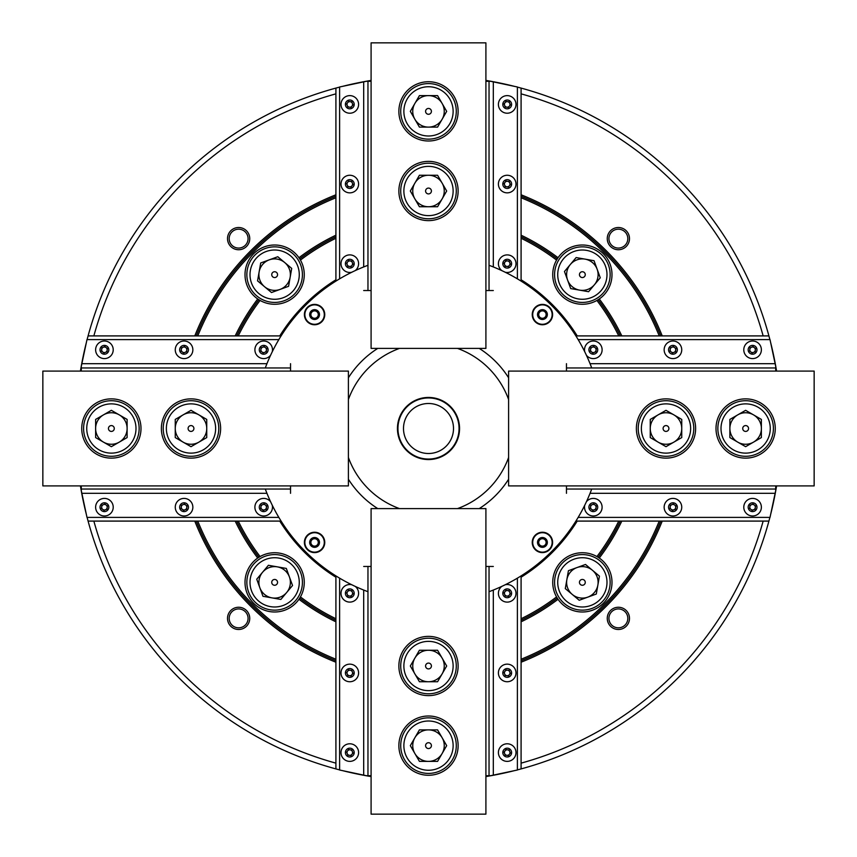 <?xml version="1.0" encoding="UTF-8"?>
<svg xmlns="http://www.w3.org/2000/svg" width="857" height="857" viewBox="0 0 857 857"><rect width="100%" height="100%" fill="white"/><g stroke="black" fill="none" stroke-linecap="round" stroke-linejoin="round"><path stroke-width="1.29" d="M607.259 238.632A11.109 11.109 0 0 0 618.368 249.741A11.109 11.109 0 0 0 629.488 238.632A11.109 11.109 0 0 0 618.368 227.512A11.109 11.109 0 0 0 607.259 238.632M608.931 238.632A9.448 9.448 0 0 0 618.368 248.069A9.448 9.448 0 0 0 627.817 238.632A9.448 9.448 0 0 0 618.368 229.183A9.448 9.448 0 0 0 608.931 238.632M227.512 238.632A11.109 11.109 0 0 0 238.632 249.741A11.109 11.109 0 0 0 249.741 238.632A11.109 11.109 0 0 0 238.632 227.512A11.109 11.109 0 0 0 227.512 238.632M229.183 238.632A9.448 9.448 0 0 0 238.632 248.069A9.448 9.448 0 0 0 248.069 238.632A9.448 9.448 0 0 0 238.632 229.183A9.448 9.448 0 0 0 229.183 238.632M227.512 618.368A11.109 11.109 0 0 0 238.632 629.488A11.109 11.109 0 0 0 249.741 618.368A11.109 11.109 0 0 0 238.632 607.259A11.109 11.109 0 0 0 227.512 618.368M229.183 618.368A9.448 9.448 0 0 0 238.632 627.817A9.448 9.448 0 0 0 248.069 618.368A9.448 9.448 0 0 0 238.632 608.931A9.448 9.448 0 0 0 229.183 618.368M607.259 618.368A11.109 11.109 0 0 0 618.368 629.488A11.109 11.109 0 0 0 629.488 618.368A11.109 11.109 0 0 0 618.368 607.259A11.109 11.109 0 0 0 607.259 618.368M608.931 618.368A9.448 9.448 0 0 0 618.368 627.817A9.448 9.448 0 0 0 627.817 618.368A9.448 9.448 0 0 0 618.368 608.931A9.448 9.448 0 0 0 608.931 618.368M599.279 298.964A29.631 29.631 0 0 0 591.234 246.366A29.631 29.631 0 0 0 552.733 274.636A29.631 29.631 0 0 0 599.279 298.964L596.922 300.443A211.572 211.572 0 0 1 618.743 335.912L577.222 335.912A175.182 175.182 0 0 0 521.088 279.778L521.088 238.257A211.572 211.572 0 0 1 556.557 260.078L558.036 257.721A214.357 214.357 0 0 0 521.088 235.182L521.088 197.774A248.616 248.616 0 0 1 659.226 335.912L621.818 335.912A214.357 214.357 0 0 0 599.279 298.964M335.912 279.778A175.182 175.182 0 0 0 279.778 335.912L238.257 335.912A211.572 211.572 0 0 1 260.078 300.443L257.721 298.964A29.631 29.631 0 0 0 300.443 260.078A211.572 211.572 0 0 1 335.912 238.257L335.912 281.096M335.912 235.182A214.357 214.357 0 0 0 298.964 257.721L300.443 260.078A29.631 29.631 0 0 0 245.006 274.636A29.631 29.631 0 0 0 257.721 298.964A214.357 214.357 0 0 0 235.182 335.912L197.774 335.912A248.616 248.616 0 0 1 335.912 197.774L335.912 238.257M335.912 662.215A251.39 251.39 0 0 1 194.785 521.088L93.852 521.088A347.224 347.224 0 0 0 335.912 763.148L335.912 618.743A211.572 211.572 0 0 1 300.443 596.922L298.964 599.279A29.631 29.631 0 0 0 260.078 556.557A211.572 211.572 0 0 1 238.257 521.088L279.778 521.088A175.182 175.182 0 0 0 335.912 577.222L335.912 575.904M335.912 659.226A248.616 248.616 0 0 1 197.774 521.088L235.182 521.088A214.357 214.357 0 0 0 257.721 558.036L260.078 556.557A29.631 29.631 0 0 0 265.766 610.634A29.631 29.631 0 0 0 298.964 599.279A214.357 214.357 0 0 0 335.912 621.818M662.215 521.088A251.39 251.39 0 0 1 521.088 662.215L521.088 763.148A347.224 347.224 0 0 0 763.148 521.088L659.226 521.088A248.616 248.616 0 0 1 521.088 659.226L521.088 621.818A214.357 214.357 0 0 0 558.036 599.279A29.631 29.631 0 0 0 611.994 582.364A29.631 29.631 0 0 0 596.922 556.557A29.631 29.631 0 0 0 558.036 599.279L556.557 596.922A211.572 211.572 0 0 1 521.088 618.743L521.088 577.222A175.182 175.182 0 0 0 577.222 521.088L575.904 521.088M87.103 517.392A352.784 352.784 0 0 0 339.608 769.897M342.35 770.593A352.784 352.784 0 0 0 371.092 776.581M80.419 485.908A352.784 352.784 0 0 0 86.407 514.65M339.608 87.103A352.784 352.784 0 0 0 87.103 339.608M86.407 342.35A352.784 352.784 0 0 0 80.419 371.092M371.092 80.419A352.784 352.784 0 0 0 342.35 86.407M659.226 521.088L621.818 521.088A214.357 214.357 0 0 1 599.279 558.036L598.122 557.275A212.965 212.965 0 0 0 620.286 521.088L577.222 521.088M521.088 93.852A347.224 347.224 0 0 1 763.148 335.912L662.215 335.912A251.39 251.39 0 0 0 521.088 194.785L521.088 88.089A352.784 352.784 0 0 0 517.392 87.103M335.912 194.785A251.39 251.39 0 0 0 194.785 335.912L93.852 335.912A347.224 347.224 0 0 1 335.912 93.852L335.912 197.774M618.743 521.088A211.572 211.572 0 0 1 596.922 556.557L598.122 557.275M335.912 618.743L335.912 577.222M514.65 86.407A352.784 352.784 0 0 0 485.908 80.419M521.088 88.089A352.784 352.784 0 0 1 769.897 339.608M776.581 371.092A352.784 352.784 0 0 0 770.593 342.35M517.392 769.897A352.784 352.784 0 0 0 769.897 517.392M770.593 514.65A352.784 352.784 0 0 0 776.581 485.908M485.908 776.581A352.784 352.784 0 0 0 514.65 770.593M521.088 575.904L521.088 577.222M279.778 335.912L281.096 335.912M521.088 281.096L521.088 279.778M575.904 335.912L577.222 335.912M768.911 521.088L763.148 521.088M521.088 763.148L521.088 768.911M88.089 335.912L93.852 335.912M335.912 88.089L335.912 93.852M763.148 335.912L768.911 335.912M335.912 768.911L335.912 763.148M93.852 521.088L88.089 521.088M621.818 521.088L620.286 521.088M598.122 299.725A212.965 212.965 0 0 1 620.286 335.912L621.818 335.912M618.743 335.912L620.286 335.912M235.182 335.912L236.714 335.912A212.965 212.965 0 0 1 258.878 299.725M258.878 557.275A212.965 212.965 0 0 1 236.714 521.088L235.182 521.088M236.714 335.912L238.257 335.912M238.257 521.088L236.714 521.088M521.088 618.743L521.088 621.818M557.275 598.122A212.965 212.965 0 0 1 521.088 620.286M335.912 620.286A212.965 212.965 0 0 1 299.725 598.122M660.726 521.088A249.998 249.998 0 0 1 521.088 660.726L521.088 662.215M521.088 659.226L521.088 660.726M194.785 335.912L196.274 335.912A249.998 249.998 0 0 1 335.912 196.274M196.274 335.912L197.774 335.912M659.226 335.912L662.215 335.912M521.088 197.774L521.088 196.274A249.998 249.998 0 0 1 660.726 335.912M335.912 660.726A249.998 249.998 0 0 1 196.274 521.088L194.785 521.088M197.774 521.088L196.274 521.088M521.088 196.274L521.088 194.785M521.088 238.257L521.088 235.182M521.088 236.714A212.965 212.965 0 0 1 557.275 258.878M299.725 258.878A212.965 212.965 0 0 1 335.912 236.714M453.503 428.5A25.003 25.003 0 0 1 428.5 453.503A25.003 25.003 0 0 1 403.497 428.5A25.003 25.003 0 0 1 428.5 403.497A25.003 25.003 0 0 1 453.503 428.5M532.24 314.573A10.188 10.188 0 0 0 542.427 324.76A10.188 10.188 0 0 0 552.604 314.573A10.188 10.188 0 0 0 542.427 304.396A10.188 10.188 0 0 0 532.24 314.573M532.24 542.427A10.188 10.188 0 0 0 542.427 552.604A10.188 10.188 0 0 0 552.604 542.427A10.188 10.188 0 0 0 542.427 532.24A10.188 10.188 0 0 0 532.24 542.427M304.396 314.573A10.188 10.188 0 0 0 314.573 324.76A10.188 10.188 0 0 0 324.76 314.573A10.188 10.188 0 0 0 314.573 304.396A10.188 10.188 0 0 0 304.396 314.573M304.396 542.427A10.188 10.188 0 0 0 314.573 552.604A10.188 10.188 0 0 0 324.76 542.427A10.188 10.188 0 0 0 314.573 532.24A10.188 10.188 0 0 0 304.396 542.427M459.556 428.5A31.056 31.056 0 0 1 428.5 459.556A31.056 31.056 0 0 1 397.444 428.5A31.056 31.056 0 0 1 428.5 397.444A31.056 31.056 0 0 1 459.556 428.5M397.948 428.5A30.552 30.552 0 0 0 428.5 459.052A30.552 30.552 0 0 0 459.052 428.5A30.552 30.552 0 0 0 428.5 397.948A30.552 30.552 0 0 0 397.948 428.5M265.295 367.964A174.078 174.078 0 0 1 367.964 265.295M489.036 265.295A174.078 174.078 0 0 1 591.705 367.964M508.597 479.234A94.806 94.806 0 0 1 479.234 508.597M377.766 508.597A94.806 94.806 0 0 1 348.403 479.234M508.597 457.509A85.186 85.186 0 0 1 457.509 508.597M399.491 508.597A85.186 85.186 0 0 1 348.403 457.509M591.705 489.036A174.078 174.078 0 0 1 489.036 591.705M367.964 591.705A174.078 174.078 0 0 1 265.295 489.036M348.403 377.766A94.806 94.806 0 0 1 377.766 348.403M479.234 348.403A94.806 94.806 0 0 1 508.597 377.766M348.403 399.491A85.186 85.186 0 0 1 399.491 348.403M457.509 348.403A85.186 85.186 0 0 1 508.597 399.491M339.608 278.836L339.608 86.986L366.464 81.276L371.092 81.276M363.689 266.945L363.689 81.865L363.689 266.945M363.689 290.534L367.964 290.534L367.964 81.276M367.964 290.534L371.092 290.534M517.392 278.836L517.392 86.986L490.536 81.276L485.908 81.276M493.311 266.945L493.311 81.865L493.311 266.945M493.311 290.534L485.908 290.534M489.036 290.534L489.036 81.276M311.959 317.197A3.707 3.707 0 0 1 315.537 310.995A3.707 3.707 0 0 1 317.197 317.197A3.707 3.707 0 0 1 311.959 317.197M307.706 307.706A9.727 9.727 0 0 0 307.706 321.45A9.727 9.727 0 0 0 321.45 321.45A9.727 9.727 0 0 0 321.45 307.706A9.727 9.727 0 0 0 307.706 307.706A9.727 9.727 0 0 1 321.45 307.706A9.727 9.727 0 0 1 321.45 321.45M313.469 310.448L317.604 311.552L318.708 315.687L315.687 318.708L311.552 317.604L310.448 313.469L313.469 310.448M347.042 104.072A2.775 2.775 0 0 1 352.356 103.354A2.775 2.775 0 0 1 349.442 107.179A2.775 2.775 0 0 1 347.042 104.072M350.909 95.695A8.795 8.795 0 0 0 341.075 103.311A8.795 8.795 0 0 0 348.681 113.145A8.795 8.795 0 0 0 358.526 105.54A8.795 8.795 0 0 0 350.909 95.695A8.795 8.795 0 0 1 358.526 105.54A8.795 8.795 0 0 1 348.681 113.145M351.734 101.876L352.977 104.833L351.038 107.382L347.856 106.975L346.614 104.018L348.553 101.469L351.734 101.876M458.131 111.367A29.631 29.631 0 0 0 428.5 81.736A29.631 29.631 0 0 0 398.869 111.367A29.631 29.631 0 0 0 428.5 140.998A29.631 29.631 0 0 0 458.131 111.367M458.131 191.004A29.631 29.631 0 0 0 428.5 161.373A29.631 29.631 0 0 0 398.869 191.004A29.631 29.631 0 0 0 428.5 220.624A29.631 29.631 0 0 0 458.131 191.004M371.092 348.403L371.092 42.85L485.908 42.85L485.908 348.403L371.092 348.403M414.863 103.493A15.737 15.737 0 0 0 428.5 127.115A15.737 15.737 0 0 0 442.137 103.493A15.737 15.737 0 0 0 414.863 103.493M431.414 111.367A2.914 2.914 0 0 0 428.5 108.453A2.914 2.914 0 0 0 425.586 111.367A2.914 2.914 0 0 0 428.5 114.281A2.914 2.914 0 0 0 431.414 111.367M403.872 111.367A24.628 24.628 0 0 0 428.5 135.995A24.628 24.628 0 0 0 453.128 111.367A24.628 24.628 0 0 0 428.5 86.739A24.628 24.628 0 0 0 403.872 111.367M456.278 111.367A27.778 27.778 0 0 1 428.5 139.145A27.778 27.778 0 0 1 400.722 111.367A27.778 27.778 0 0 1 428.5 83.59A27.778 27.778 0 0 1 456.278 111.367M437.584 95.63L419.416 95.63L410.321 111.367L419.416 127.115L437.584 127.115L446.679 111.367L437.584 95.63M442.137 198.867A15.737 15.737 0 0 0 428.5 175.256A15.737 15.737 0 0 0 414.863 198.867A15.737 15.737 0 0 0 442.137 198.867M425.586 191.004A2.914 2.914 0 0 0 428.5 193.907A2.914 2.914 0 0 0 431.414 191.004A2.914 2.914 0 0 0 428.5 188.09A2.914 2.914 0 0 0 425.586 191.004M453.128 191.004A24.628 24.628 0 0 0 428.5 166.365A24.628 24.628 0 0 0 403.872 191.004A24.628 24.628 0 0 0 428.5 215.632A24.628 24.628 0 0 0 453.128 191.004M400.722 191.004A27.778 27.778 0 0 1 428.5 163.216A27.778 27.778 0 0 1 456.278 191.004A27.778 27.778 0 0 1 428.5 218.781A27.778 27.778 0 0 1 400.722 191.004M419.416 206.741L437.584 206.741L446.679 191.004L437.584 175.256L419.416 175.256L410.321 191.004L419.416 206.741M198.867 414.863A15.737 15.737 0 0 0 175.256 428.5A15.737 15.737 0 0 0 198.867 442.137A15.737 15.737 0 0 0 198.867 414.863M191.004 431.414A2.914 2.914 0 0 0 193.907 428.5A2.914 2.914 0 0 0 191.004 425.586A2.914 2.914 0 0 0 188.09 428.5A2.914 2.914 0 0 0 191.004 431.414M191.004 403.872A24.628 24.628 0 0 0 166.365 428.5A24.628 24.628 0 0 0 191.004 453.128A24.628 24.628 0 0 0 215.632 428.5A24.628 24.628 0 0 0 191.004 403.872M191.004 456.278A27.778 27.778 0 0 1 163.216 428.5A27.778 27.778 0 0 1 191.004 400.722A27.778 27.778 0 0 1 218.781 428.5A27.778 27.778 0 0 1 191.004 456.278M206.741 437.584L206.741 419.416L191.004 410.321L175.256 419.416L175.256 437.584L191.004 446.679L206.741 437.584M414.863 658.133A15.737 15.737 0 0 0 428.5 681.744A15.737 15.737 0 0 0 442.137 658.133A15.737 15.737 0 0 0 414.863 658.133M431.414 665.996A2.914 2.914 0 0 0 428.5 663.093A2.914 2.914 0 0 0 425.586 665.996A2.914 2.914 0 0 0 428.5 668.91A2.914 2.914 0 0 0 431.414 665.996M403.872 665.996A24.628 24.628 0 0 0 428.5 690.635A24.628 24.628 0 0 0 453.128 665.996A24.628 24.628 0 0 0 428.5 641.368A24.628 24.628 0 0 0 403.872 665.996M456.278 665.996A27.778 27.778 0 0 1 428.5 693.784A27.778 27.778 0 0 1 400.722 665.996A27.778 27.778 0 0 1 428.5 638.219A27.778 27.778 0 0 1 456.278 665.996M437.584 650.259L419.416 650.259L410.321 665.996L419.416 681.744L437.584 681.744L446.679 665.996L437.584 650.259M103.493 442.137A15.737 15.737 0 0 0 127.115 428.5A15.737 15.737 0 0 0 103.493 414.863A15.737 15.737 0 0 0 103.493 442.137M111.367 425.586A2.914 2.914 0 0 0 108.453 428.5A2.914 2.914 0 0 0 111.367 431.414A2.914 2.914 0 0 0 114.281 428.5A2.914 2.914 0 0 0 111.367 425.586M111.367 453.128A24.628 24.628 0 0 0 135.995 428.5A24.628 24.628 0 0 0 111.367 403.872A24.628 24.628 0 0 0 86.739 428.5A24.628 24.628 0 0 0 111.367 453.128M111.367 400.722A27.778 27.778 0 0 1 139.145 428.5A27.778 27.778 0 0 1 111.367 456.278A27.778 27.778 0 0 1 83.59 428.5A27.778 27.778 0 0 1 111.367 400.722M95.63 419.416L95.63 437.584L111.367 446.679L127.115 437.584L127.115 419.416L111.367 410.321L95.63 419.416M442.137 753.507A15.737 15.737 0 0 0 428.5 729.885A15.737 15.737 0 0 0 414.863 753.507A15.737 15.737 0 0 0 442.137 753.507M425.586 745.633A2.914 2.914 0 0 0 428.5 748.547A2.914 2.914 0 0 0 431.414 745.633A2.914 2.914 0 0 0 428.5 742.719A2.914 2.914 0 0 0 425.586 745.633M453.128 745.633A24.628 24.628 0 0 0 428.5 721.005A24.628 24.628 0 0 0 403.872 745.633A24.628 24.628 0 0 0 428.5 770.261A24.628 24.628 0 0 0 453.128 745.633M400.722 745.633A27.778 27.778 0 0 1 428.5 717.855A27.778 27.778 0 0 1 456.278 745.633A27.778 27.778 0 0 1 428.5 773.41A27.778 27.778 0 0 1 400.722 745.633M419.416 761.37L437.584 761.37L446.679 745.633L437.584 729.885L419.416 729.885L410.321 745.633L419.416 761.37M111.367 398.869A29.631 29.631 0 0 0 81.736 428.5A29.631 29.631 0 0 0 111.367 458.131A29.631 29.631 0 0 0 140.998 428.5A29.631 29.631 0 0 0 111.367 398.869M191.004 398.869A29.631 29.631 0 0 0 161.373 428.5A29.631 29.631 0 0 0 191.004 458.131A29.631 29.631 0 0 0 220.624 428.5A29.631 29.631 0 0 0 191.004 398.869M348.403 485.908L42.85 485.908L42.85 371.092L348.403 371.092L348.403 485.908M398.869 745.633A29.631 29.631 0 0 0 428.5 775.264A29.631 29.631 0 0 0 458.131 745.633A29.631 29.631 0 0 0 428.5 716.002A29.631 29.631 0 0 0 398.869 745.633M398.869 665.996A29.631 29.631 0 0 0 428.5 695.627A29.631 29.631 0 0 0 458.131 665.996A29.631 29.631 0 0 0 428.5 636.376A29.631 29.631 0 0 0 398.869 665.996M485.908 508.597L485.908 814.15L371.092 814.15L371.092 508.597L485.908 508.597M104.072 509.958A2.775 2.775 0 0 1 103.354 504.644A2.775 2.775 0 0 1 107.179 507.558A2.775 2.775 0 0 1 102.744 509.412A2.775 2.775 0 0 1 104.779 504.452A2.775 2.775 0 0 1 105.497 509.765A2.775 2.775 0 0 1 104.072 509.958M95.695 506.091A8.795 8.795 0 0 0 103.311 515.925A8.795 8.795 0 0 0 113.145 508.319A8.795 8.795 0 0 0 105.54 498.474A8.795 8.795 0 0 0 95.695 506.091A8.795 8.795 0 0 0 103.311 515.925A8.795 8.795 0 0 0 113.145 508.319A8.795 8.795 0 0 0 105.54 498.474A8.795 8.795 0 0 0 95.695 506.091A8.795 8.795 0 0 1 105.54 498.474A8.795 8.795 0 0 1 113.145 508.319A8.795 8.795 0 0 0 105.54 498.474A8.795 8.795 0 0 0 95.695 506.091M101.876 505.266L104.833 504.023L107.382 505.962L106.975 509.144L104.018 510.386L101.469 508.447L101.876 505.266L104.833 504.023L107.382 505.962L106.975 509.144L104.018 510.386L101.469 508.447L101.876 505.266M509.958 752.928A2.775 2.775 0 0 1 504.644 753.646A2.775 2.775 0 0 1 507.558 749.821A2.775 2.775 0 0 1 509.412 754.256A2.775 2.775 0 0 1 504.452 752.221A2.775 2.775 0 0 1 509.765 751.503A2.775 2.775 0 0 1 509.958 752.928M506.091 761.305A8.795 8.795 0 0 0 515.925 753.689A8.795 8.795 0 0 0 508.319 743.855A8.795 8.795 0 0 0 498.474 751.46A8.795 8.795 0 0 0 506.091 761.305A8.795 8.795 0 0 0 515.925 753.689A8.795 8.795 0 0 0 508.319 743.855A8.795 8.795 0 0 0 498.474 751.46A8.795 8.795 0 0 0 506.091 761.305A8.795 8.795 0 0 1 498.474 751.46A8.795 8.795 0 0 1 508.319 743.855A8.795 8.795 0 0 0 498.474 751.46A8.795 8.795 0 0 0 506.091 761.305M505.266 755.124L504.023 752.167L505.962 749.618L509.144 750.025L510.386 752.982L508.447 755.531L505.266 755.124L504.023 752.167L505.962 749.618L509.144 750.025L510.386 752.982L508.447 755.531L505.266 755.124M278.836 339.608L86.986 339.608L81.276 366.464L81.276 371.092M266.945 363.689L81.865 363.689L266.945 363.689M290.534 363.689L290.534 371.092M290.534 367.964L81.276 367.964M339.608 578.164L339.608 770.014L366.464 775.724L371.092 775.724M363.689 590.055L363.689 775.135L363.689 590.055M363.689 566.466L371.092 566.466M367.964 566.466L367.964 775.724M278.836 517.392L86.986 517.392L81.276 490.536L81.276 485.908M266.945 493.311L81.865 493.311L266.945 493.311M290.534 493.311L290.534 489.036L81.276 489.036M290.534 489.036L290.534 485.908M517.392 578.164L517.392 770.014L490.536 775.724L485.908 775.724M493.311 590.055L493.311 775.135L493.311 590.055M493.311 566.466L489.036 566.466L489.036 775.724M489.036 566.466L485.908 566.466M264.524 286.699A15.737 15.737 0 0 0 290.137 277.357A15.737 15.737 0 0 0 269.248 259.853A15.737 15.737 0 0 0 264.524 286.699M275.14 271.776A2.914 2.914 0 0 0 271.776 274.133A2.914 2.914 0 0 0 274.133 277.507A2.914 2.914 0 0 0 277.507 275.14A2.914 2.914 0 0 0 275.14 271.776M270.373 298.9A24.628 24.628 0 0 0 298.9 278.9A24.628 24.628 0 0 0 278.9 250.383A24.628 24.628 0 0 0 250.383 270.373A24.628 24.628 0 0 0 270.373 298.9M279.446 247.277A27.778 27.778 0 0 1 301.996 279.446A27.778 27.778 0 0 1 269.826 301.996A27.778 27.778 0 0 1 247.277 269.826A27.778 27.778 0 0 1 279.446 247.277M260.71 262.96L257.561 280.86L271.498 292.537L288.573 286.313L291.712 268.412L277.786 256.736L260.71 262.96M286.699 592.476A15.737 15.737 0 0 0 277.357 566.863A15.737 15.737 0 0 0 259.853 587.752A15.737 15.737 0 0 0 286.699 592.476M271.776 581.86A2.914 2.914 0 0 0 274.133 585.224A2.914 2.914 0 0 0 277.507 582.867A2.914 2.914 0 0 0 275.14 579.493A2.914 2.914 0 0 0 271.776 581.86M298.9 586.627A24.628 24.628 0 0 0 278.9 558.1A24.628 24.628 0 0 0 250.383 578.1A24.628 24.628 0 0 0 270.373 606.617A24.628 24.628 0 0 0 298.9 586.627M247.277 577.554A27.778 27.778 0 0 1 279.446 555.004A27.778 27.778 0 0 1 301.996 587.174A27.778 27.778 0 0 1 269.826 609.723A27.778 27.778 0 0 1 247.277 577.554M262.96 596.29L280.86 599.439L292.537 585.502L286.313 568.427L268.412 565.288L256.736 579.214L262.96 596.29M592.476 570.301A15.737 15.737 0 0 0 566.863 579.643A15.737 15.737 0 0 0 587.752 597.147A15.737 15.737 0 0 0 592.476 570.301M581.86 585.224A2.914 2.914 0 0 0 585.224 582.867A2.914 2.914 0 0 0 582.867 579.493A2.914 2.914 0 0 0 579.493 581.86A2.914 2.914 0 0 0 581.86 585.224M586.627 558.1A24.628 24.628 0 0 0 558.1 578.1A24.628 24.628 0 0 0 578.1 606.617A24.628 24.628 0 0 0 606.617 586.627A24.628 24.628 0 0 0 586.627 558.1M577.554 609.723A27.778 27.778 0 0 1 555.004 577.554A27.778 27.778 0 0 1 587.174 555.004A27.778 27.778 0 0 1 609.723 587.174A27.778 27.778 0 0 1 577.554 609.723M596.29 594.04L599.439 576.14L585.502 564.463L568.427 570.687L565.288 588.588L579.214 600.264L596.29 594.04M578.164 339.608L770.014 339.608L775.724 366.464L775.724 371.092M590.055 363.689L775.135 363.689L590.055 363.689M566.466 363.689L566.466 367.964L775.724 367.964M566.466 367.964L566.466 371.092M578.164 517.392L770.014 517.392L775.724 490.536L775.724 485.908M590.055 493.311L775.135 493.311L590.055 493.311M566.466 493.311L566.466 485.908M566.466 489.036L775.724 489.036M752.928 347.042A2.775 2.775 0 0 1 753.646 352.356A2.775 2.775 0 0 1 749.821 349.442A2.775 2.775 0 0 1 754.256 347.588A2.775 2.775 0 0 1 752.221 352.548A2.775 2.775 0 0 1 751.503 347.235A2.775 2.775 0 0 1 752.928 347.042M761.305 350.909A8.795 8.795 0 0 0 753.689 341.075A8.795 8.795 0 0 0 743.855 348.681A8.795 8.795 0 0 0 751.46 358.526A8.795 8.795 0 0 0 761.305 350.909A8.795 8.795 0 0 0 753.689 341.075A8.795 8.795 0 0 0 743.855 348.681A8.795 8.795 0 0 0 751.46 358.526A8.795 8.795 0 0 0 761.305 350.909A8.795 8.795 0 0 1 751.46 358.526A8.795 8.795 0 0 1 743.855 348.681A8.795 8.795 0 0 0 751.46 358.526A8.795 8.795 0 0 0 761.305 350.909M755.124 351.734L752.167 352.977L749.618 351.038L750.025 347.856L752.982 346.614L755.531 348.553L755.124 351.734L752.167 352.977L749.618 351.038L750.025 347.856L752.982 346.614L755.531 348.553L755.124 351.734M658.133 442.137A15.737 15.737 0 0 0 681.744 428.5A15.737 15.737 0 0 0 658.133 414.863A15.737 15.737 0 0 0 658.133 442.137M665.996 425.586A2.914 2.914 0 0 0 663.093 428.5A2.914 2.914 0 0 0 665.996 431.414A2.914 2.914 0 0 0 668.91 428.5A2.914 2.914 0 0 0 665.996 425.586M665.996 453.128A24.628 24.628 0 0 0 690.635 428.5A24.628 24.628 0 0 0 665.996 403.872A24.628 24.628 0 0 0 641.368 428.5A24.628 24.628 0 0 0 665.996 453.128M665.996 400.722A27.778 27.778 0 0 1 693.784 428.5A27.778 27.778 0 0 1 665.996 456.278A27.778 27.778 0 0 1 638.219 428.5A27.778 27.778 0 0 1 665.996 400.722M650.259 419.416L650.259 437.584L665.996 446.679L681.744 437.584L681.744 419.416L665.996 410.321L650.259 419.416M753.507 414.863A15.737 15.737 0 0 0 729.885 428.5A15.737 15.737 0 0 0 753.507 442.137A15.737 15.737 0 0 0 753.507 414.863M745.633 431.414A2.914 2.914 0 0 0 748.547 428.5A2.914 2.914 0 0 0 745.633 425.586A2.914 2.914 0 0 0 742.719 428.5A2.914 2.914 0 0 0 745.633 431.414M745.633 403.872A24.628 24.628 0 0 0 721.005 428.5A24.628 24.628 0 0 0 745.633 453.128A24.628 24.628 0 0 0 770.261 428.5A24.628 24.628 0 0 0 745.633 403.872M745.633 456.278A27.778 27.778 0 0 1 717.855 428.5A27.778 27.778 0 0 1 745.633 400.722A27.778 27.778 0 0 1 773.41 428.5A27.778 27.778 0 0 1 745.633 456.278M761.37 437.584L761.37 419.416L745.633 410.321L729.885 419.416L729.885 437.584L745.633 446.679L761.37 437.584M745.633 458.131A29.631 29.631 0 0 0 775.264 428.5A29.631 29.631 0 0 0 745.633 398.869A29.631 29.631 0 0 0 716.002 428.5A29.631 29.631 0 0 0 745.633 458.131M665.996 458.131A29.631 29.631 0 0 0 695.627 428.5A29.631 29.631 0 0 0 665.996 398.869A29.631 29.631 0 0 0 636.376 428.5A29.631 29.631 0 0 0 665.996 458.131M508.597 371.092L814.15 371.092L814.15 485.908L508.597 485.908L508.597 371.092M570.301 264.524A15.737 15.737 0 0 0 579.643 290.137A15.737 15.737 0 0 0 597.147 269.248A15.737 15.737 0 0 0 570.301 264.524M585.224 275.14A2.914 2.914 0 0 0 582.867 271.776A2.914 2.914 0 0 0 579.493 274.133A2.914 2.914 0 0 0 581.86 277.507A2.914 2.914 0 0 0 585.224 275.14M558.1 270.373A24.628 24.628 0 0 0 578.1 298.9A24.628 24.628 0 0 0 606.617 278.9A24.628 24.628 0 0 0 586.627 250.383A24.628 24.628 0 0 0 558.1 270.373M609.723 279.446A27.778 27.778 0 0 1 577.554 301.996A27.778 27.778 0 0 1 555.004 269.826A27.778 27.778 0 0 1 587.174 247.277A27.778 27.778 0 0 1 609.723 279.446M594.04 260.71L576.14 257.561L564.463 271.498L570.687 288.573L588.588 291.712L600.264 277.786L594.04 260.71M317.197 545.041A3.707 3.707 0 0 1 310.995 541.463A3.707 3.707 0 0 1 317.197 539.803A3.707 3.707 0 0 1 317.197 545.041M307.706 549.294A9.727 9.727 0 0 0 321.45 549.294A9.727 9.727 0 0 0 321.45 535.55A9.727 9.727 0 0 0 307.706 535.55A9.727 9.727 0 0 0 307.706 549.294A9.727 9.727 0 0 1 307.706 535.55A9.727 9.727 0 0 1 321.45 535.55M310.448 543.531L311.552 539.396L315.687 538.292L318.708 541.313L317.604 545.448L313.469 546.552L310.448 543.531M545.041 539.803A3.707 3.707 0 0 1 541.463 546.005A3.707 3.707 0 0 1 539.803 539.803A3.707 3.707 0 0 1 545.041 539.803M549.294 549.294A9.727 9.727 0 0 0 549.294 535.55A9.727 9.727 0 0 0 535.55 535.55A9.727 9.727 0 0 0 535.55 549.294A9.727 9.727 0 0 0 549.294 549.294A9.727 9.727 0 0 1 535.55 549.294A9.727 9.727 0 0 1 535.55 535.55M543.531 546.552L539.396 545.448L538.292 541.313L541.313 538.292L545.448 539.396L546.552 543.531L543.531 546.552M539.803 311.959A3.707 3.707 0 0 1 546.005 315.537A3.707 3.707 0 0 1 539.803 317.197A3.707 3.707 0 0 1 539.803 311.959M549.294 307.706A9.727 9.727 0 0 0 535.55 307.706A9.727 9.727 0 0 0 535.55 321.45A9.727 9.727 0 0 0 549.294 321.45A9.727 9.727 0 0 0 549.294 307.706A9.727 9.727 0 0 1 549.294 321.45A9.727 9.727 0 0 1 535.55 321.45M546.552 313.469L545.448 317.604L541.313 318.708L538.292 315.687L539.396 311.552L543.531 310.448L546.552 313.469M504.452 104.072A2.775 2.775 0 0 1 509.765 103.354A2.775 2.775 0 0 1 506.851 107.179A2.775 2.775 0 0 1 504.452 104.072M508.319 95.695A8.795 8.795 0 0 0 498.474 103.311A8.795 8.795 0 0 0 506.091 113.145A8.795 8.795 0 0 0 515.925 105.54A8.795 8.795 0 0 0 508.319 95.695A8.795 8.795 0 0 1 515.925 105.54A8.795 8.795 0 0 1 506.091 113.145M509.144 101.876L510.386 104.833L508.447 107.382L505.266 106.975L504.023 104.018L505.962 101.469L509.144 101.876M347.042 183.698A2.775 2.775 0 0 1 352.356 182.98A2.775 2.775 0 0 1 349.442 186.805A2.775 2.775 0 0 1 347.042 183.698M350.909 175.331A8.795 8.795 0 0 0 341.075 182.937A8.795 8.795 0 0 0 348.681 192.782A8.795 8.795 0 0 0 358.526 185.166A8.795 8.795 0 0 0 350.909 175.331A8.795 8.795 0 0 1 358.526 185.166A8.795 8.795 0 0 1 348.681 192.782M351.734 181.502L352.977 184.459L351.038 187.008L347.856 186.601L346.614 183.644L348.553 181.095L351.734 181.502M504.452 183.698A2.775 2.775 0 0 1 509.765 182.98A2.775 2.775 0 0 1 506.851 186.805A2.775 2.775 0 0 1 504.452 183.698M508.319 175.331A8.795 8.795 0 0 0 498.474 182.937A8.795 8.795 0 0 0 506.091 192.782A8.795 8.795 0 0 0 515.925 185.166A8.795 8.795 0 0 0 508.319 175.331A8.795 8.795 0 0 1 515.925 185.166A8.795 8.795 0 0 1 506.091 192.782M509.144 181.502L510.386 184.459L508.447 187.008L505.266 186.601L504.023 183.644L505.962 181.095L509.144 181.502M347.042 263.335A2.775 2.775 0 0 1 352.356 262.617A2.775 2.775 0 0 1 349.442 266.441A2.775 2.775 0 0 1 347.042 263.335M350.909 254.958A8.795 8.795 0 0 1 355.248 270.587A8.795 8.795 0 0 0 350.909 254.958A8.795 8.795 0 0 0 341.075 262.563A8.795 8.795 0 0 0 351.734 272.258A8.795 8.795 0 0 1 348.681 272.408M351.734 261.128L352.977 264.095L351.038 266.645L347.856 266.238L346.614 263.281L348.553 260.721L351.734 261.128M504.452 263.335A2.775 2.775 0 0 1 509.765 262.617A2.775 2.775 0 0 1 506.851 266.441A2.775 2.775 0 0 1 504.452 263.335M505.266 272.258A8.795 8.795 0 0 0 515.925 264.802A8.795 8.795 0 0 0 499.095 260.282A8.795 8.795 0 0 0 501.752 270.587M509.144 261.128L510.386 264.095L508.447 266.645L505.266 266.238L504.023 263.281L505.962 260.721L509.144 261.128M752.928 504.452A2.775 2.775 0 0 1 753.646 509.765A2.775 2.775 0 0 1 749.821 506.851A2.775 2.775 0 0 1 752.928 504.452M761.305 508.319A8.795 8.795 0 0 0 753.689 498.474A8.795 8.795 0 0 0 743.855 506.091A8.795 8.795 0 0 0 751.46 515.925A8.795 8.795 0 0 0 761.305 508.319A8.795 8.795 0 0 1 751.46 515.925A8.795 8.795 0 0 1 743.855 506.091M755.124 509.144L752.167 510.386L749.618 508.447L750.025 505.266L752.982 504.023L755.531 505.962L755.124 509.144M352.548 752.928A2.775 2.775 0 0 1 347.235 753.646A2.775 2.775 0 0 1 350.149 749.821A2.775 2.775 0 0 1 352.548 752.928M348.681 761.305A8.795 8.795 0 0 0 358.526 753.689A8.795 8.795 0 0 0 350.909 743.855A8.795 8.795 0 0 0 341.075 751.46A8.795 8.795 0 0 0 348.681 761.305A8.795 8.795 0 0 1 341.075 751.46A8.795 8.795 0 0 1 350.909 743.855M347.856 755.124L346.614 752.167L348.553 749.618L351.734 750.025L352.977 752.982L351.038 755.531L347.856 755.124M104.072 352.548A2.775 2.775 0 0 1 103.354 347.235A2.775 2.775 0 0 1 107.179 350.149A2.775 2.775 0 0 1 104.072 352.548M95.695 348.681A8.795 8.795 0 0 0 103.311 358.526A8.795 8.795 0 0 0 113.145 350.909A8.795 8.795 0 0 0 105.54 341.075A8.795 8.795 0 0 0 95.695 348.681A8.795 8.795 0 0 1 105.54 341.075A8.795 8.795 0 0 1 113.145 350.909M101.876 347.856L104.833 346.614L107.382 348.553L106.975 351.734L104.018 352.977L101.469 351.038L101.876 347.856M673.302 347.042A2.775 2.775 0 0 1 674.02 352.356A2.775 2.775 0 0 1 670.195 349.442A2.775 2.775 0 0 1 673.302 347.042M681.669 350.909A8.795 8.795 0 0 0 674.063 341.075A8.795 8.795 0 0 0 664.218 348.681A8.795 8.795 0 0 0 671.834 358.526A8.795 8.795 0 0 0 681.669 350.909A8.795 8.795 0 0 1 671.834 358.526A8.795 8.795 0 0 1 664.218 348.681M675.498 351.734L672.541 352.977L669.992 351.038L670.399 347.856L673.356 346.614L675.905 348.553L675.498 351.734M509.958 673.302A2.775 2.775 0 0 1 504.644 674.02A2.775 2.775 0 0 1 507.558 670.195A2.775 2.775 0 0 1 509.958 673.302M506.091 681.669A8.795 8.795 0 0 0 515.925 674.063A8.795 8.795 0 0 0 508.319 664.218A8.795 8.795 0 0 0 498.474 671.834A8.795 8.795 0 0 0 506.091 681.669A8.795 8.795 0 0 1 498.474 671.834A8.795 8.795 0 0 1 508.319 664.218M505.266 675.498L504.023 672.541L505.962 669.992L509.144 670.399L510.386 673.356L508.447 675.905L505.266 675.498M183.698 509.958A2.775 2.775 0 0 1 182.98 504.644A2.775 2.775 0 0 1 186.805 507.558A2.775 2.775 0 0 1 183.698 509.958M175.331 506.091A8.795 8.795 0 0 0 182.937 515.925A8.795 8.795 0 0 0 192.782 508.319A8.795 8.795 0 0 0 185.166 498.474A8.795 8.795 0 0 0 175.331 506.091A8.795 8.795 0 0 1 185.166 498.474A8.795 8.795 0 0 1 192.782 508.319M181.502 505.266L184.459 504.023L187.008 505.962L186.601 509.144L183.644 510.386L181.095 508.447L181.502 505.266M673.302 504.452A2.775 2.775 0 0 1 674.02 509.765A2.775 2.775 0 0 1 670.195 506.851A2.775 2.775 0 0 1 673.302 504.452M681.669 508.319A8.795 8.795 0 0 0 674.063 498.474A8.795 8.795 0 0 0 664.218 506.091A8.795 8.795 0 0 0 671.834 515.925A8.795 8.795 0 0 0 681.669 508.319A8.795 8.795 0 0 1 671.834 515.925A8.795 8.795 0 0 1 664.218 506.091M675.498 509.144L672.541 510.386L669.992 508.447L670.399 505.266L673.356 504.023L675.905 505.962L675.498 509.144M352.548 673.302A2.775 2.775 0 0 1 347.235 674.02A2.775 2.775 0 0 1 350.149 670.195A2.775 2.775 0 0 1 352.548 673.302M348.681 681.669A8.795 8.795 0 0 0 358.526 674.063A8.795 8.795 0 0 0 350.909 664.218A8.795 8.795 0 0 0 341.075 671.834A8.795 8.795 0 0 0 348.681 681.669A8.795 8.795 0 0 1 341.075 671.834A8.795 8.795 0 0 1 350.909 664.218M347.856 675.498L346.614 672.541L348.553 669.992L351.734 670.399L352.977 673.356L351.038 675.905L347.856 675.498M183.698 352.548A2.775 2.775 0 0 1 182.98 347.235A2.775 2.775 0 0 1 186.805 350.149A2.775 2.775 0 0 1 183.698 352.548M175.331 348.681A8.795 8.795 0 0 0 182.937 358.526A8.795 8.795 0 0 0 192.782 350.909A8.795 8.795 0 0 0 185.166 341.075A8.795 8.795 0 0 0 175.331 348.681A8.795 8.795 0 0 1 185.166 341.075A8.795 8.795 0 0 1 192.782 350.909M181.502 347.856L184.459 346.614L187.008 348.553L186.601 351.734L183.644 352.977L181.095 351.038L181.502 347.856M593.665 347.042A2.775 2.775 0 0 1 594.383 352.356A2.775 2.775 0 0 1 590.559 349.442A2.775 2.775 0 0 1 593.665 347.042M602.043 350.909A8.795 8.795 0 0 1 586.413 355.248A8.795 8.795 0 0 0 602.043 350.909A8.795 8.795 0 0 0 594.437 341.075A8.795 8.795 0 0 0 584.742 351.734A8.795 8.795 0 0 1 584.592 348.681M595.872 351.734L592.905 352.977L590.355 351.038L590.762 347.856L593.719 346.614L596.279 348.553L595.872 351.734M509.958 593.665A2.775 2.775 0 0 1 504.644 594.383A2.775 2.775 0 0 1 507.558 590.559A2.775 2.775 0 0 1 509.958 593.665M506.091 602.043A8.795 8.795 0 0 1 501.752 586.413A8.795 8.795 0 0 0 506.091 602.043A8.795 8.795 0 0 0 515.925 594.437A8.795 8.795 0 0 0 505.266 584.742A8.795 8.795 0 0 1 508.319 584.592M505.266 595.872L504.023 592.905L505.962 590.355L509.144 590.762L510.386 593.719L508.447 596.279L505.266 595.872M263.335 509.958A2.775 2.775 0 0 1 262.617 504.644A2.775 2.775 0 0 1 266.441 507.558A2.775 2.775 0 0 1 263.335 509.958M254.958 506.091A8.795 8.795 0 0 1 270.587 501.752A8.795 8.795 0 0 0 254.958 506.091A8.795 8.795 0 0 0 262.563 515.925A8.795 8.795 0 0 0 272.258 505.266A8.795 8.795 0 0 1 272.408 508.319M261.128 505.266L264.095 504.023L266.645 505.962L266.238 509.144L263.281 510.386L260.721 508.447L261.128 505.266M593.665 504.452A2.775 2.775 0 0 1 594.383 509.765A2.775 2.775 0 0 1 590.559 506.851A2.775 2.775 0 0 1 593.665 504.452M584.742 505.266A8.795 8.795 0 0 0 592.198 515.925A8.795 8.795 0 0 0 596.718 499.095A8.795 8.795 0 0 0 586.413 501.752M595.872 509.144L592.905 510.386L590.355 508.447L590.762 505.266L593.719 504.023L596.279 505.962L595.872 509.144M352.548 593.665A2.775 2.775 0 0 1 347.235 594.383A2.775 2.775 0 0 1 350.149 590.559A2.775 2.775 0 0 1 352.548 593.665M351.734 584.742A8.795 8.795 0 0 0 341.075 592.198A8.795 8.795 0 0 0 357.905 596.718A8.795 8.795 0 0 0 355.248 586.413M347.856 595.872L346.614 592.905L348.553 590.355L351.734 590.762L352.977 593.719L351.038 596.279L347.856 595.872M263.335 352.548A2.775 2.775 0 0 1 262.617 347.235A2.775 2.775 0 0 1 266.441 350.149A2.775 2.775 0 0 1 263.335 352.548M272.258 351.734A8.795 8.795 0 0 0 264.802 341.075A8.795 8.795 0 0 0 260.282 357.905A8.795 8.795 0 0 0 270.587 355.248M261.128 347.856L264.095 346.614L266.645 348.553L266.238 351.734L263.281 352.977L260.721 351.038L261.128 347.856M311.102 311.102A4.906 4.906 0 0 0 311.102 318.043A4.906 4.906 0 0 0 318.043 318.043A4.906 4.906 0 0 0 318.043 311.102A4.906 4.906 0 0 0 311.102 311.102M350.352 100.055A4.403 4.403 0 0 0 345.425 103.868A4.403 4.403 0 0 0 349.238 108.796A4.403 4.403 0 0 0 354.166 104.983A4.403 4.403 0 0 0 350.352 100.055M100.055 506.648A4.403 4.403 0 0 0 103.868 511.575A4.403 4.403 0 0 0 108.796 507.762A4.403 4.403 0 0 0 104.983 502.834A4.403 4.403 0 0 0 100.055 506.648A4.403 4.403 0 0 0 103.868 511.575A4.403 4.403 0 0 0 108.796 507.762A4.403 4.403 0 0 0 104.983 502.834A4.403 4.403 0 0 0 100.055 506.648M506.648 756.945A4.403 4.403 0 0 0 511.575 753.132A4.403 4.403 0 0 0 507.762 748.204A4.403 4.403 0 0 0 502.834 752.018A4.403 4.403 0 0 0 506.648 756.945A4.403 4.403 0 0 0 511.575 753.132A4.403 4.403 0 0 0 507.762 748.204A4.403 4.403 0 0 0 502.834 752.018A4.403 4.403 0 0 0 506.648 756.945M756.945 350.352A4.403 4.403 0 0 0 753.132 345.425A4.403 4.403 0 0 0 748.204 349.238A4.403 4.403 0 0 0 752.018 354.166A4.403 4.403 0 0 0 756.945 350.352A4.403 4.403 0 0 0 753.132 345.425A4.403 4.403 0 0 0 748.204 349.238A4.403 4.403 0 0 0 752.018 354.166A4.403 4.403 0 0 0 756.945 350.352M311.102 545.898A4.906 4.906 0 0 0 318.043 545.898A4.906 4.906 0 0 0 318.043 538.957A4.906 4.906 0 0 0 311.102 538.957A4.906 4.906 0 0 0 311.102 545.898M545.898 545.898A4.906 4.906 0 0 0 545.898 538.957A4.906 4.906 0 0 0 538.957 538.957A4.906 4.906 0 0 0 538.957 545.898A4.906 4.906 0 0 0 545.898 545.898M545.898 311.102A4.906 4.906 0 0 0 538.957 311.102A4.906 4.906 0 0 0 538.957 318.043A4.906 4.906 0 0 0 545.898 318.043A4.906 4.906 0 0 0 545.898 311.102M507.762 100.055A4.403 4.403 0 0 0 502.834 103.868A4.403 4.403 0 0 0 506.648 108.796A4.403 4.403 0 0 0 511.575 104.983A4.403 4.403 0 0 0 507.762 100.055M350.352 179.681A4.403 4.403 0 0 0 345.425 183.494A4.403 4.403 0 0 0 349.238 188.422A4.403 4.403 0 0 0 354.166 184.609A4.403 4.403 0 0 0 350.352 179.681M507.762 179.681A4.403 4.403 0 0 0 502.834 183.494A4.403 4.403 0 0 0 506.648 188.422A4.403 4.403 0 0 0 511.575 184.609A4.403 4.403 0 0 0 507.762 179.681M350.352 259.317A4.403 4.403 0 0 0 345.425 263.12A4.403 4.403 0 0 0 349.238 268.059A4.403 4.403 0 0 0 354.166 264.245A4.403 4.403 0 0 0 350.352 259.317M507.762 259.317A4.403 4.403 0 0 0 502.834 263.12A4.403 4.403 0 0 0 506.648 268.059A4.403 4.403 0 0 0 511.575 264.245A4.403 4.403 0 0 0 507.762 259.317M506.091 272.408A8.795 8.795 0 0 0 515.925 264.802A8.795 8.795 0 0 0 508.319 254.958M756.945 507.762A4.403 4.403 0 0 0 753.132 502.834A4.403 4.403 0 0 0 748.204 506.648A4.403 4.403 0 0 0 752.018 511.575A4.403 4.403 0 0 0 756.945 507.762M349.238 756.945A4.403 4.403 0 0 0 354.166 753.132A4.403 4.403 0 0 0 350.352 748.204A4.403 4.403 0 0 0 345.425 752.018A4.403 4.403 0 0 0 349.238 756.945M100.055 349.238A4.403 4.403 0 0 0 103.868 354.166A4.403 4.403 0 0 0 108.796 350.352A4.403 4.403 0 0 0 104.983 345.425A4.403 4.403 0 0 0 100.055 349.238M677.319 350.352A4.403 4.403 0 0 0 673.506 345.425A4.403 4.403 0 0 0 668.578 349.238A4.403 4.403 0 0 0 672.391 354.166A4.403 4.403 0 0 0 677.319 350.352M506.648 677.319A4.403 4.403 0 0 0 511.575 673.506A4.403 4.403 0 0 0 507.762 668.578A4.403 4.403 0 0 0 502.834 672.391A4.403 4.403 0 0 0 506.648 677.319M179.681 506.648A4.403 4.403 0 0 0 183.494 511.575A4.403 4.403 0 0 0 188.422 507.762A4.403 4.403 0 0 0 184.609 502.834A4.403 4.403 0 0 0 179.681 506.648M677.319 507.762A4.403 4.403 0 0 0 673.506 502.834A4.403 4.403 0 0 0 668.578 506.648A4.403 4.403 0 0 0 672.391 511.575A4.403 4.403 0 0 0 677.319 507.762M349.238 677.319A4.403 4.403 0 0 0 354.166 673.506A4.403 4.403 0 0 0 350.352 668.578A4.403 4.403 0 0 0 345.425 672.391A4.403 4.403 0 0 0 349.238 677.319M179.681 349.238A4.403 4.403 0 0 0 183.494 354.166A4.403 4.403 0 0 0 188.422 350.352A4.403 4.403 0 0 0 184.609 345.425A4.403 4.403 0 0 0 179.681 349.238M597.683 350.352A4.403 4.403 0 0 0 593.88 345.425A4.403 4.403 0 0 0 588.941 349.238A4.403 4.403 0 0 0 592.755 354.166A4.403 4.403 0 0 0 597.683 350.352M506.648 597.683A4.403 4.403 0 0 0 511.575 593.88A4.403 4.403 0 0 0 507.762 588.941A4.403 4.403 0 0 0 502.834 592.755A4.403 4.403 0 0 0 506.648 597.683M259.317 506.648A4.403 4.403 0 0 0 263.12 511.575A4.403 4.403 0 0 0 268.059 507.762A4.403 4.403 0 0 0 264.245 502.834A4.403 4.403 0 0 0 259.317 506.648M597.683 507.762A4.403 4.403 0 0 0 593.88 502.834A4.403 4.403 0 0 0 588.941 506.648A4.403 4.403 0 0 0 592.755 511.575A4.403 4.403 0 0 0 597.683 507.762M584.592 506.091A8.795 8.795 0 0 0 592.198 515.925A8.795 8.795 0 0 0 602.043 508.319M349.238 597.683A4.403 4.403 0 0 0 354.166 593.88A4.403 4.403 0 0 0 350.352 588.941A4.403 4.403 0 0 0 345.425 592.755A4.403 4.403 0 0 0 349.238 597.683M350.909 584.592A8.795 8.795 0 0 0 341.075 592.198A8.795 8.795 0 0 0 348.681 602.043M259.317 349.238A4.403 4.403 0 0 0 263.12 354.166A4.403 4.403 0 0 0 268.059 350.352A4.403 4.403 0 0 0 264.245 345.425A4.403 4.403 0 0 0 259.317 349.238M272.408 350.909A8.795 8.795 0 0 0 264.802 341.075A8.795 8.795 0 0 0 254.958 348.681"/></g></svg>
